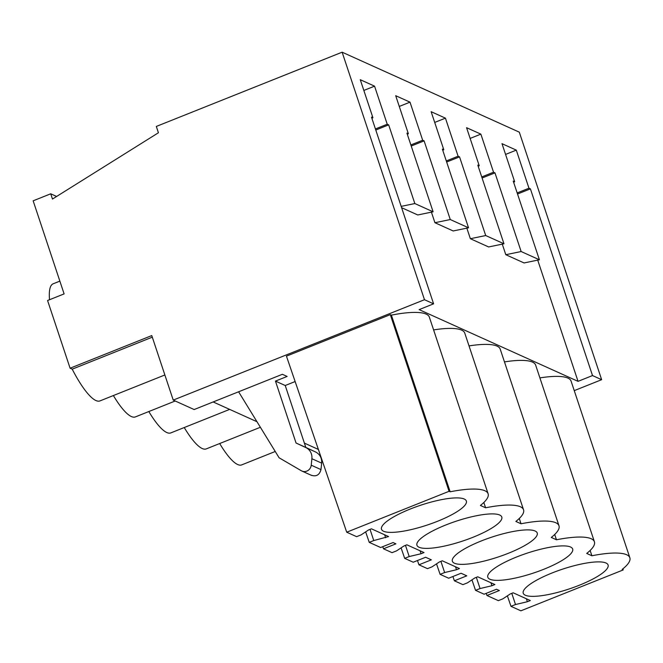 <?xml version="1.0" encoding="UTF-8"?>
<svg xmlns="http://www.w3.org/2000/svg" width="663" height="663" viewBox="0 0 663 663"><rect width="100%" height="100%" fill="white"/><g stroke="black" fill="none" stroke-linecap="round" stroke-linejoin="round"><path stroke-width="0.99" d="M70.096 368.214L47.57 300.513L64.112 293.9L33.15 200.814L50.728 193.795L52.476 199.049L158.424 132.757L156.327 126.434L342.133 52.186L424.477 299.709L173.234 400.104L151.769 335.577L70.096 368.214L72.209 369.167A63.06 15.042 68.2 0 0 99.947 400.916L164.88 374.968M152.299 337.169L72.209 369.167M213.179 401.952L256.971 421.718M304.392 443.116L318.381 449.439M173.234 400.104L194.16 409.543L282.372 374.297L287.12 376.443L275.46 381.101L285.223 385.51L305.825 447.434L315.621 451.992L305.858 447.583A11.462 10.807 -65.7 0 1 311.892 458.713L311.22 465.194A6.879 6.481 -65.7 0 1 301.309 470.738L279.106 457.785L238.605 391.792M574.249 390.631L601.648 379.684L592.515 375.565L578.037 381.349L419.132 309.621L433.602 303.836L371.495 117.136L372.938 117.782L360.266 79.701L374.562 86.157L363.838 90.441M424.477 299.709L433.602 303.836M295.134 381.548L285.223 385.51M590.136 550.472L591.893 555.768L586.714 553.423A67.643 15.788 161.6 0 0 594.413 541.77A67.643 15.788 161.6 0 0 556.464 539.773L551.276 537.436A67.643 15.788 161.6 0 0 558.984 525.776A67.643 15.788 161.6 0 0 521.027 523.778L515.847 521.441A67.643 15.788 161.6 0 0 523.546 509.781A67.643 15.788 161.6 0 0 485.598 507.783L480.41 505.446A67.643 15.788 161.6 0 0 488.117 493.786L429.351 317.138A67.643 15.788 -18.4 0 0 391.394 315.132L390.308 314.643L286.441 356.147L346.716 532.198L356.619 536.665L361.144 534.859L368.471 530.002L371.429 528.817L388.584 536.566L373.766 540.56L370.045 529.372M433.602 329.917A67.643 15.788 -18.4 0 1 464.78 333.133L523.546 509.781M469.039 345.912A67.643 15.788 -18.4 0 1 500.217 349.128L558.984 525.776M504.468 361.907A67.643 15.788 -18.4 0 1 535.654 365.122L594.413 541.77M539.906 377.902A67.643 15.788 -18.4 0 1 571.083 381.117L629.85 557.765A67.643 15.788 161.6 0 0 591.893 555.768M592.515 375.565L530.408 188.864L528.966 188.209L516.303 150.128L501.999 143.68L514.67 181.761L513.237 181.107L539.4 259.78L521.143 251.534L494.971 172.869L493.537 172.214L480.866 134.133L466.57 127.686L479.233 165.767L477.799 165.112L503.971 243.785L485.706 235.539L459.542 156.874L458.1 156.228L445.437 118.147L431.132 111.691L443.804 149.772L442.362 149.117L468.534 227.79L450.276 219.544L424.105 140.879L422.671 140.233L409.999 102.152L395.703 95.696L408.367 133.777L406.933 133.13L433.105 211.795L414.839 203.549L388.675 124.884L387.233 124.238L374.562 86.157M601.648 379.684L519.303 132.161L342.133 52.186M50.728 193.795L56.62 196.455M184.248 427.536A63.06 15.042 68.2 0 0 206.251 448.901L260.377 427.27M148.819 411.541A63.06 15.042 68.2 0 0 170.814 432.906L229.663 409.386M113.381 395.546A63.06 15.042 68.2 0 0 135.385 416.911L175.214 400.991M59.861 281.12L53.156 283.805A63.06 15.042 68.2 0 0 49.518 299.734M219.685 443.53A63.06 15.042 68.2 0 0 241.68 464.896L275.236 451.486M275.46 381.101L296.054 443.025L305.858 447.583M296.054 443.025L305.825 447.434M311.892 458.713L321.663 463.122C321.945 457.992 319.939 454.288 315.621 451.992M321.663 463.122L320.983 469.603L311.22 465.194M311.071 475.147C316.143 476.929 319.45 475.081 320.983 469.603M578.037 381.349L537.718 260.128M539.4 259.78L524.06 262.946L505.803 254.708L502.281 244.133M503.971 243.785L488.623 246.951L470.365 238.713L466.843 228.138M468.534 227.79L453.194 230.964L434.928 222.718L431.414 212.143M433.105 211.795L417.756 214.969L401.621 207.685M385.634 537.743L384.648 534.784M391.394 315.132L450.16 491.789L449.066 491.3L346.716 532.198M449.066 491.3L390.308 314.643M488.117 493.786A67.643 15.788 161.6 0 0 450.16 491.789M485.598 507.783L483.833 502.488M521.027 523.778L519.27 518.483M556.464 539.773L554.699 534.477M622.88 568.837L623.237 569.915L622.151 569.418A67.643 15.788 161.6 0 0 629.85 557.765M623.237 569.915L520.886 610.814L510.982 606.338L507.386 595.846M526.389 598.764L527.367 601.722L515.507 604.532L511.786 593.352M527.367 601.722L530.325 600.545L513.162 592.797L510.212 593.973L502.877 598.838L498.352 600.645L486.949 595.498L486.219 593.352M471.948 579.852L475.545 590.343L484.089 594.205L496.496 589.25L499.355 590.534L486.949 595.498M490.951 582.769L491.938 585.727L480.07 588.537L476.349 577.357M491.938 585.727L494.888 584.551L477.733 576.802L474.774 577.979L467.448 582.843L462.923 584.65L454.379 580.788L452.912 576.512M436.519 563.857L440.108 574.357L448.652 578.211L461.058 573.255L466.785 575.832L454.379 580.788M455.514 566.774L456.5 569.732L444.633 572.542L440.912 561.362M456.5 569.732L459.451 568.556L442.296 560.807L439.345 561.992L432.011 566.848L427.486 568.655L418.941 564.801L417.475 560.517M401.082 547.862L404.679 558.362L413.223 562.216L425.629 557.26L431.348 559.837L418.941 564.801M420.085 550.779L421.063 553.738L409.204 556.547L405.483 545.367M421.063 553.738L424.022 552.561L406.858 544.812L403.908 545.997L396.573 550.854L392.048 552.66L383.504 548.807L382.775 546.66M365.653 531.867L369.241 542.367L380.645 547.514L393.051 542.558L395.91 543.842L383.504 548.807M372.938 117.782L371.86 118.213M387.233 124.238L375.432 128.953M388.675 124.884L375.788 130.031M414.839 203.549L401.181 206.375M408.367 133.777L407.289 134.208M409.999 102.152L399.275 106.436M422.671 140.233L410.861 144.948M424.105 140.879L411.226 146.026M450.276 219.544L434.928 222.718M443.804 149.772L442.727 150.203M445.437 118.147L434.704 122.431M458.1 156.228L446.298 160.943M459.542 156.874L446.655 162.021M485.706 235.539L470.365 238.713M479.233 165.767L478.156 166.198M480.866 134.133L470.142 138.426M493.537 172.214L481.728 176.938M494.971 172.869L482.092 178.016M521.143 251.534L505.803 254.708M514.67 181.761L513.593 182.192M516.303 150.128L505.571 154.421M528.966 188.209L517.165 192.925M530.408 188.864L517.521 194.01M369.241 542.367L373.766 540.56M510.982 606.338L515.507 604.532M404.679 558.362L409.204 556.547M440.108 574.357L444.633 572.542M475.545 590.343L480.07 588.537M437.53 521.284A44.711 10.434 161.6 0 0 466.354 501.029A44.711 10.434 161.6 0 0 410.331 509.002A44.711 10.434 161.6 0 0 381.507 529.256A44.711 10.434 161.6 0 0 437.53 521.284M552.064 572.981A44.711 10.434 161.6 0 0 523.24 593.228A44.711 10.434 161.6 0 0 579.271 585.255A44.711 10.434 161.6 0 0 608.095 565.009A44.711 10.434 161.6 0 0 552.064 572.981M472.968 537.279A44.711 10.434 161.6 0 0 501.792 517.024A44.711 10.434 161.6 0 0 445.76 524.997A44.711 10.434 161.6 0 0 416.936 545.251A44.711 10.434 161.6 0 0 472.968 537.279M508.397 553.265A44.711 10.434 161.6 0 0 537.229 533.019A44.711 10.434 161.6 0 0 481.197 540.991A44.711 10.434 161.6 0 0 452.373 561.246A44.711 10.434 161.6 0 0 508.397 553.265M543.834 569.26A44.711 10.434 161.6 0 0 572.658 549.014A44.711 10.434 161.6 0 0 516.634 556.986A44.711 10.434 161.6 0 0 487.802 577.241A44.711 10.434 161.6 0 0 543.834 569.26M311.643 475.437L301.872 471.028"/></g></svg>
